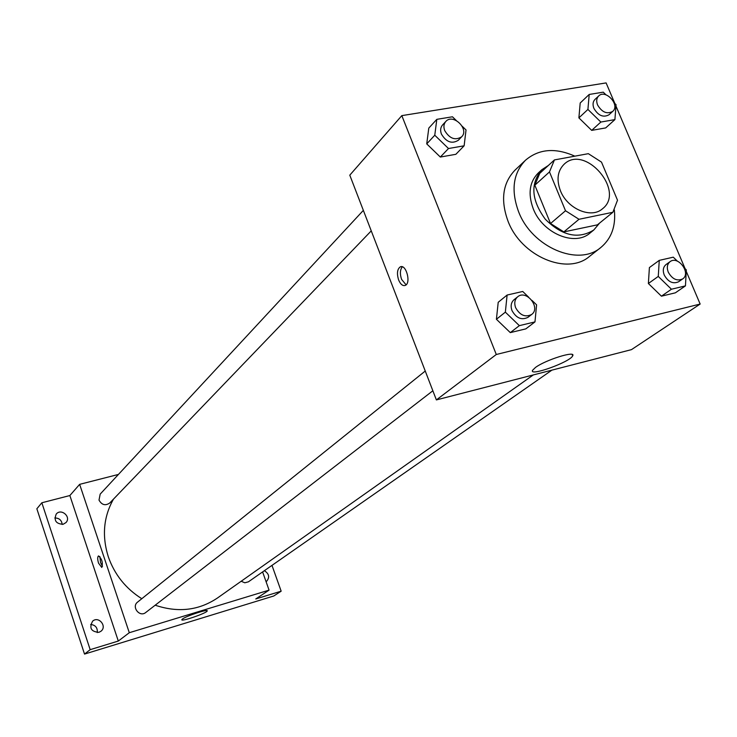 <?xml version="1.0" encoding="UTF-8"?>
<svg xmlns="http://www.w3.org/2000/svg" width="737" height="737" viewBox="0 0 737 737"><rect width="100%" height="100%" fill="white"/><g stroke="black" fill="none" stroke-linecap="round" stroke-linejoin="round"><path stroke-width="1.11" d="M560.415 190.708C556.334 179.662 557.559 170.846 564.091 164.268C584.911 143.798 625.787 191.233 602.47 208.801C591.221 219.027 567.315 208.875 560.415 190.708M578.996 219.285L612.889 212.274L617.505 200.206L601.503 162.122L588.347 153.674L554.427 159.92L549.489 171.914L565.509 210.754L578.996 219.285L563.842 231.897L597.394 224.849L612.889 212.274M549.489 171.914L534.832 185.208L539.77 173.342L554.427 159.92M534.832 185.208L550.53 223.523L565.509 210.754M563.842 231.897L550.53 223.523M548.356 165.484L541.833 169.713C530.161 183.577 531.322 200.086 545.316 219.248C562.193 235.914 578.352 239.507 593.792 229.999L599.605 223.053M593.792 229.999L589.996 233.076C574.639 246.812 542.414 233.196 533.21 208.672C527.793 193.84 529.47 181.956 538.24 173.011L541.833 169.713M614.345 209.99C615.975 226.066 611.47 238.567 600.821 247.503C578.444 267.034 531.828 247.19 518.544 211.602C510.796 190.275 513.136 173.121 525.564 160.169C538.959 148.846 555.376 147.52 574.823 156.161M600.821 247.503L589.48 256.421C567.223 275.831 521.05 256.283 507.977 221.063C500.349 199.948 502.717 182.951 515.071 170.072L525.564 160.169M605.998 94.843L603.262 92.162L589.195 94.456L580.194 103.005L578.895 117.874L591.7 130.375L605.685 127.916L614.907 119.606L616.058 104.682L614.05 102.719M677.404 261.184L673.277 257.176L659.256 260.373L649.398 267.568L648.376 283.505L661.43 296.182L675.378 292.819L685.456 285.873L686.313 269.871L684.268 267.881M614.879 103.53L606.109 82.912L401.822 115.626L496.287 354.497L700.15 304.049L686.239 271.336M685.115 268.701L615.948 106.045M456.295 120.518L452.454 116.787L436.82 119.339L428.796 128.1L426.732 143.881L440.33 157.045L455.853 154.309L464.126 145.806L466.033 129.961L462.163 126.211M528.715 297.241L522.736 291.474L507.111 295.04L498.212 302.29L496.416 319.268L510.299 332.617L525.813 328.877L534.979 321.903L536.591 304.851L532.003 300.42M700.15 304.049L631.471 349.633L436.378 399.915L349.789 175.166L401.822 115.626M436.378 399.915L496.287 354.497M535.467 367.468C545.518 359.896 576.159 350.324 572.686 355.796C570.585 361.839 528.917 376.911 532.565 370.296L535.467 367.468M398.643 280.005C396.672 273.538 397.215 269.162 400.283 266.858C406.188 263.828 411.338 283.358 405.184 285.44C402.678 286.122 400.504 284.307 398.643 280.005M406.087 284.841L401.582 279.369C399.786 273.869 400.044 269.687 402.347 266.831M141.799 598.711C125.705 588.568 114.53 574.556 108.275 556.693C101.807 535.937 103.549 516.738 113.507 499.087M533.321 374.93L217.433 598.02C198.787 610.503 178.041 612.908 155.185 605.206M425.249 371.033L137.579 602.101C131.186 606.809 139.634 617.634 145.714 612.521L432.849 390.776M371.245 230.874L109.749 503.012C105.354 505.969 101.78 504.992 99.007 500.091L100.186 494.112L363.35 210.377M551.902 370.14L248.397 581.834L244.804 582.783L241.183 581.253M118.436 474.435L79.642 484.347L129.297 632.714L269.069 590.134L262.612 571.921M90.172 649.666L84.525 654.087L36.85 508.77L41.843 502.772L90.172 649.666L118.307 641.052L129.297 632.714M79.642 484.347L69.858 495.54L41.843 502.772M84.525 654.087L273.786 595.984L281.166 591.185L271.981 565.38M269.069 590.134L255.767 598.96L281.166 591.185M182.518 618.979C186.479 615.892 208.488 608.725 207.226 610.918C207.18 612.972 180.685 622.111 181.827 619.679L182.518 618.979M69.858 495.54L118.307 641.052M98.555 563.179C97.431 559.3 97.413 556.877 98.5 555.91C101.946 558.803 103.051 562.653 101.798 567.453L98.555 563.179M102.498 566.292L100.573 562.617L99.827 556.499M264.362 570.696C269.263 573.856 269.935 577.467 266.379 581.557L266.094 581.742M63.142 524.283C55.948 523.878 53.654 520.469 56.242 514.048C61.208 507.94 71.498 516.959 65.971 522.57L63.142 524.283M98.887 632.337C91.038 631.71 88.965 627.979 92.65 621.134C98.684 615.69 107.445 626.422 100.923 631.268L98.887 632.337M97.275 632.604C97.68 627.731 95.469 625.022 90.633 624.46M62.203 524.449C61.641 520.175 59.181 518.01 54.805 517.973M507.111 295.04L505.352 312.147L519.355 325.643L534.979 321.903M531.644 314.478L527.95 317.334C521.621 320.438 516.305 318.191 512.003 310.59C510.409 306.03 511.073 302.419 514.002 299.747L517.632 296.827C526.347 289.162 541.151 307.799 531.644 314.478C525.297 317.592 519.963 315.335 515.642 307.707C514.039 303.128 514.702 299.498 517.632 296.827M498.212 302.29L496.416 319.268L505.352 312.147M496.416 319.268L510.299 332.617L519.355 325.643M510.299 332.617L525.813 328.877M659.256 260.373L658.27 276.421L671.435 289.226L685.456 285.873M682.637 278.945L678.574 281.783C672.973 284.224 668.192 281.967 664.24 275.03C662.563 270.479 663.162 266.987 666.036 264.565L670.053 261.672C678.169 255.195 691.444 273.399 682.637 278.945C677.027 281.387 672.236 279.13 668.266 272.156C666.58 267.595 667.169 264.095 670.053 261.672M649.398 267.568L648.376 283.505L658.27 276.421M648.376 283.505L661.43 296.182L671.435 289.226M661.43 296.182L675.378 292.819M436.82 119.339L434.775 135.23L448.501 148.524L464.126 145.806M461.657 136.796L458.322 140.26C451.947 144.194 446.318 142.14 441.435 134.106C440.1 130.467 440.468 127.437 442.522 125.014L445.802 121.485C452.942 113.037 469.672 129.196 461.657 136.796C455.263 140.73 449.616 138.667 444.715 130.596C443.379 126.948 443.738 123.908 445.802 121.485M428.796 128.1L426.732 143.881L434.775 135.23M426.732 143.881L440.33 157.045L448.501 148.524M440.33 157.045L455.853 154.309M589.195 94.456L587.923 109.426L600.848 122.047L614.907 119.606M612.742 111.37L609.029 114.76C603.345 117.828 598.315 115.709 593.911 108.413C592.484 104.663 592.843 101.669 594.989 99.412L598.656 95.976C605.574 88.818 620.416 105.05 612.742 111.37C607.058 114.447 602 112.319 597.587 104.995C596.15 101.236 596.5 98.233 598.656 95.976M580.194 103.005L578.895 117.874L587.923 109.426M578.895 117.874L591.7 130.375L600.848 122.047M591.7 130.375L605.685 127.916M401.297 266.647L400.283 266.858M572.152 354.488L572.686 355.796"/></g></svg>
